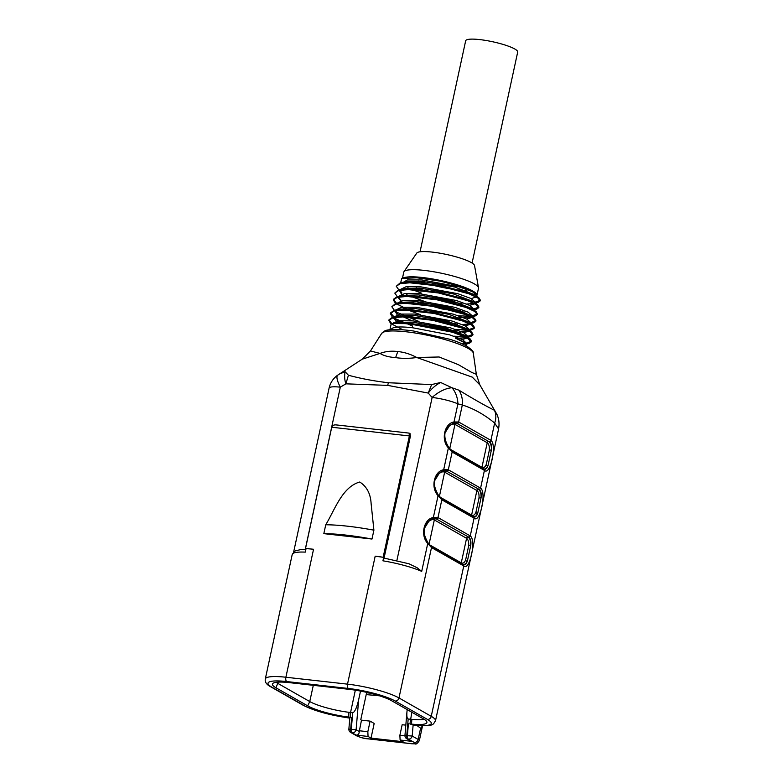 <?xml version="1.0" encoding="UTF-8"?>
<svg xmlns="http://www.w3.org/2000/svg" width="783" height="783" viewBox="0 0 783 783"><rect width="100%" height="100%" fill="white"/><g stroke="black" fill="none" stroke-linecap="round" stroke-linejoin="round"><path stroke-width="1.17" d="M463.125 564.514A1.419 1.223 117.3 0 1 463.174 564.543L464.711 564.749L466.208 563.594L467.334 561.245L466.002 563.466L463.702 564.749M483.777 468.968A1.419 1.223 117.3 0 1 483.835 468.997L485.372 469.203L486.869 468.048L487.995 465.699L486.664 467.921L484.354 469.203M484.256 470.309A1.419 1.214 -60.3 0 0 483.728 468.939L483.835 468.997A1.419 1.223 117.3 0 1 484.423 470.397A15.611 7.595 -83.6 0 1 484.256 470.309L452.31 452.114A15.611 7.595 -83.6 0 1 452.153 452.016L448.395 447.886C440.76 440.026 444.411 423.397 454.003 421.968L458.642 421.998A15.611 7.595 -83.6 0 1 458.809 422.086L490.755 440.281A15.611 7.595 -83.6 0 1 490.912 440.379C497.136 444.45 490.285 476.084 484.423 470.397L480.576 488.152C486.801 492.233 479.95 523.856 474.087 518.17A1.419 1.223 -62.7 0 0 473.529 516.78L475.046 516.976L476.544 515.821L477.669 513.472L476.338 515.694L474.028 516.976M441.397 498.487A1.419 1.214 119.7 0 1 441.455 498.517L473.402 516.711A1.419 1.214 119.7 0 1 473.93 518.082A15.611 7.595 -83.6 0 0 474.087 518.17L470.25 535.924C476.475 540.006 469.624 571.629 463.761 565.943A15.611 7.595 -83.6 0 1 463.605 565.855L431.658 547.66A15.611 7.595 -83.6 0 1 431.502 547.562L398.978 697.947L431.247 716.328A39.033 6.978 12.2 0 1 435.495 720.781L498.585 428.976L494.65 423.055C484.403 414.589 473.627 408.569 462.322 404.987L457.918 403.862A21.288 3.807 -167.8 0 0 432.138 397.461A21.288 10.326 -36.7 0 1 452.036 387.761L458.985 390.208C473.715 399.203 485.529 405.888 494.425 410.263L495.375 411.378M396.873 560.559L432.138 397.461L428.223 393.066L387.722 385.383L345.89 383.836L340.311 387.174A21.288 3.807 -167.8 0 0 329.085 388.133L293.664 551.966M473.93 518.082L441.984 499.887A15.611 7.595 -83.6 0 1 441.827 499.789L438.069 495.659C430.425 487.799 434.076 471.17 443.677 469.741L448.316 469.771A15.611 7.595 -83.6 0 1 448.473 469.859L480.419 488.054A15.611 7.595 -83.6 0 1 480.576 488.152A1.419 1.204 122 0 1 479.039 489.365A14.192 6.9 96.4 0 0 478.893 489.277L446.33 471.014L478.893 489.277A1.419 1.214 119.7 0 0 480.419 488.054M431.032 546.231A1.419 1.204 -58 0 1 431.502 547.562L427.743 543.441C420.099 535.572 423.75 518.943 433.351 517.514L437.991 517.543A15.611 7.595 -83.6 0 1 438.147 517.632L470.094 535.826A15.611 7.595 -83.6 0 1 470.25 535.924A1.419 1.204 -58 0 1 468.714 537.138A14.192 6.9 96.4 0 0 468.567 537.05L436.004 518.786L468.567 537.05A1.419 1.214 -60.3 0 0 470.094 535.826M349.844 717.61L351.684 717.424L350.148 717.257A32.181 5.755 12.2 0 1 348.562 717.062A32.181 5.755 12.2 0 1 307.719 705.875L275.929 687.768A32.181 5.755 12.2 0 1 272.523 683.833A32.181 5.755 12.2 0 1 289.397 682.639L349.179 689.343A32.181 5.755 12.2 0 1 391.608 700.726L423.397 718.833A32.181 5.755 12.2 0 1 426.921 722.22A32.181 5.755 12.2 0 1 411.466 724.118A32.181 5.755 12.2 0 1 409.93 723.952L414.54 725.42M422.066 725.802L421.43 728.748A10.649 1.909 -167.8 0 0 420.608 728.18L416.967 725.547M360.513 691.086L358.653 699.748L356.108 729.756L359.24 731.537L361.492 720.164L370.114 721.133L374.186 723.453L371.015 738.124L403.069 741.716L400.103 740.033L399.878 735.306L402.168 724.725L405.829 725.136M367.462 692.544L366.669 692.456L360.767 719.753L361.492 720.164M359.201 730.745L367.834 731.714L370.114 721.133M367.393 692.867L370.036 693.161M367.834 731.714L368.049 736.441L371.015 738.124M366.209 694.599L379.501 695.823M399.878 735.306L404.958 735.873M276.193 682.306A30.948 5.54 -167.8 0 0 277.965 683.451L309.745 701.558A30.948 5.54 -167.8 0 0 348.964 712.315A30.948 5.54 -167.8 0 0 350.549 712.52L352.702 712.765C354.748 712.158 356.725 707.822 358.653 699.748M407.199 709.604L406.954 711.816C406.622 716.269 407.033 718.657 408.178 718.98L410.331 719.215A30.948 5.54 -167.8 0 0 411.868 719.381A30.948 5.54 -167.8 0 0 424.21 719.323M383.69 557.359A39.033 6.978 12.2 0 0 375.184 556.175L383.69 557.359L382.946 560.824L383.924 558.7L410.341 436.483L409.382 435.935L383.19 557.075M337.15 425.071L336.171 424.895C333.754 424.748 332.276 425.531 331.728 427.234L305.536 548.374L313.552 549.275L285.883 677.236L347.515 684.146A39.033 6.978 12.2 0 1 398.978 697.947A3.553 3.034 119.7 0 1 395.161 701.02A35.48 6.352 -167.8 0 0 348.376 688.463L286.744 681.553A35.48 6.352 -167.8 0 0 271.897 687.2L304.166 705.581A35.48 6.352 -167.8 0 0 347.789 717.747A7.096 1.272 12.2 0 1 349.805 718.08M371.984 539.047L323.829 533.644L325.748 524.776C334.879 509.664 342.269 486.899 359.73 482.025C366.767 486.507 370.555 493.681 371.113 503.538L373.902 530.169L371.984 539.047A79.837 14.28 -167.8 0 0 323.829 533.644M477.072 294.839L478.501 288.242A38.22 6.832 -167.8 0 0 478.511 287.733A38.22 6.832 -167.8 0 0 423.946 270.37A38.22 6.832 -167.8 0 0 403.999 271.623A38.22 6.832 -167.8 0 0 403.793 272.093L402.482 278.141M418.768 281.087A38.22 6.832 -167.8 0 0 466.384 290.591M476.397 293.752A38.22 6.832 -167.8 0 0 475.516 292.862A38.22 6.832 -167.8 0 0 422.409 277.495A38.22 6.832 -167.8 0 0 404.605 277.525L401.718 278.366M476.916 295.534L472.541 291.697L459.327 286.881L421.88 279.932L407.395 279.962L401.346 283.417M475.369 302.718L478.296 302.238L480.233 300.858L477.581 297.755L468.997 293.811L439.86 286.128L409.783 282.8L400.123 283.691L396.267 286.275L399.839 283.192L404.341 281.87L421.587 281.273L454.639 287.009L475.614 295.113L476.632 296.884L471.141 298.568M403.999 281.978A38.22 6.832 -167.8 0 0 405.349 282.937M416.223 287.86A38.22 6.832 -167.8 0 0 426.001 290.963M466.59 343.306L462.391 339.558L449.677 334.85L412.925 327.823A38.22 6.832 -167.8 0 0 411.555 327.656A38.22 6.832 -167.8 0 0 391.402 329.379L391.353 329.614M466.061 345.763L466.11 345.538A38.22 6.832 -167.8 0 0 455.589 338.197L465.268 342.885M391.128 324.084L395.484 322.821L412.739 322.224L445.762 327.95L466.746 336.054L470.338 339.127L471.523 341.182L466.599 343.042M468.038 336.475L463.693 332.648L450.499 327.832L413.033 320.883L400.23 320.727L393.36 322.635M468.068 336.484L467.784 337.835L462.293 339.509M398.146 323.359L393.82 318.27L396.981 315.999L414.217 315.402L447.25 321.128L468.234 329.242L469.232 331.003L463.771 332.687M469.252 331.003L469.546 329.663L465.141 325.816L451.987 321.01L414.51 314.061L400.044 314.091L394.103 316.919L393.81 318.27M394.113 317.644L396.041 320.296M459.288 338.158L466.414 337.679M460.473 332.677L418.328 324.397M397.108 314.707L395.288 311.448L398.43 309.177L415.685 308.58L448.728 314.306L469.712 322.41L470.71 324.182L465.239 325.865M470.73 324.182L471.023 322.841L466.639 318.994L453.426 314.179L415.979 307.23L401.513 307.269L395.611 310.107M395.601 310.763L397.51 313.474M400.191 315.373L412.093 320.815M429.338 326.11L456.029 331.013M460.756 331.336L467.872 330.847M395.376 303.657L399.907 302.346L417.163 301.749L450.186 307.474L471.151 315.578L472.208 317.36L466.717 319.033M472.208 317.36L472.501 316.009L468.117 312.172L454.943 307.357L417.456 300.408L402.971 300.437L397.079 303.275M430.767 319.278L457.517 324.191M462.244 324.514L469.34 324.035M403.245 303.295L398.253 297.794L401.395 295.524L418.641 294.927L451.664 300.652L472.638 308.756L473.666 310.528L473.969 309.187L469.585 305.35L456.42 300.535L418.934 293.586M418.925 293.586L404.439 293.615L398.527 296.444L398.234 297.794M398.527 297.178L400.495 299.83M459.004 317.369L470.828 317.203M464.906 312.211L441.847 308.952L416.223 301.68M401.532 294.222L399.712 290.973L402.893 288.702L420.128 288.105L453.151 293.831L474.146 301.944L475.144 303.706L469.673 305.39M475.154 303.706L475.447 302.365L471.043 298.519L457.879 293.713L420.402 286.754L405.946 286.784L400.015 289.622L399.712 290.973M400.005 290.327L401.943 293.008M433.782 305.644L460.443 310.538M435.162 298.793L461.921 303.716M466.668 304.039L473.764 303.54M412.925 327.823L411.633 324.299A42.585 7.615 -167.8 0 0 393.79 323.545L412.073 323.692L436.16 327.451L458.016 333.323L470.338 339.137M402.863 329.8L392.254 324.309L389.024 319.767L392.459 317.311L409.46 316.538L434.555 319.993L458.329 326.11L471.806 332.305L472.971 334.351L468.048 336.21M412.23 325.924L395.865 318.877L390.502 312.946L393.927 310.469L410.928 309.706L436.033 313.171L459.807 319.278L473.294 325.483L474.459 327.519L469.555 329.398M470.945 323.193L473.862 322.713L475.81 321.333L473.147 318.231L464.564 314.286L435.426 306.593L405.349 303.275L395.699 304.166L391.833 306.75L395.415 303.657L412.416 302.894L437.521 306.349L461.285 312.456L474.762 318.652L475.947 320.707L471.033 322.567M409.656 310.274L397.294 304.274L393.457 299.292L396.873 296.835L413.855 296.062L438.96 299.517L462.743 305.624L476.24 311.83L477.395 313.875L472.492 315.745M394.789 293.106L398.341 290.004L415.323 289.23L440.428 292.685L464.211 298.803L477.718 304.998L478.893 307.053L473.96 308.923M399.839 283.192L416.82 282.418L441.925 285.864L465.689 291.981L479.186 298.176L480.37 300.232L475.467 302.091M393.79 323.545L391.128 324.093L390.003 329.418M466.551 346.027L465.601 343.238L455.589 338.197M435.642 297.168L451.223 300.535M396.267 286.275L399.692 291.08M406.455 294.721L423.358 300.985M473.891 309.549L476.818 309.07L478.736 307.68L476.113 304.577L467.52 300.643L438.392 292.95L408.315 289.622L398.664 290.513L394.808 293.106L398.234 297.922M458.398 315.725L471.934 316.41M472.423 316.381L475.359 315.892L477.278 314.512L474.655 311.409L466.042 307.465L436.914 299.781L406.817 296.444L397.206 297.344L393.311 299.928L395.992 304.088M403.519 308.365L420.442 314.649M431.149 317.624L446.809 321.01M391.833 306.75L395.268 311.556M396.169 312.045L418.944 321.461M429.701 324.456L445.321 327.832M455.432 329.369L468.988 330.054M469.467 330.025L472.394 329.545L474.312 328.155L471.689 325.053L463.086 321.108L433.958 313.425L403.881 310.097L394.24 310.988L390.384 313.582L392.459 317.242M394.691 318.867L404.106 323.575M453.954 336.191L467.52 336.886M467.989 336.847L470.926 336.367L472.854 334.987L470.221 331.884L461.618 327.94L432.49 320.257L402.403 316.919L392.782 317.82L388.887 320.404L391.001 324.064M461.98 343.776L469.438 343.179L471.376 341.809L466.707 337.571L452.554 332.256L411.633 324.299M421.303 293.048L407.777 287.909M400.465 283.603L401.738 278.435L416.938 277.789L440.105 281.117L462.714 287.028L475.78 293.165L476.857 295.847M476.338 374.323L473.314 353.192A46.98 8.407 -167.8 0 0 429.162 335.623A46.98 8.407 -167.8 0 0 381.683 333.382L370.457 350.98L380.039 353.407C385.549 351.342 391.451 350.735 397.774 351.557C404.243 352.164 410.566 354.151 416.762 357.518L439.106 356.979L458.388 364.672L471.689 372.395L476.348 374.323L479.881 384.913L472.315 377.152L416.762 357.518C409.245 358.585 402.198 358.624 395.63 357.616C388.769 357.117 383.572 355.707 380.039 353.407L362.509 359.094M478.511 287.733L474.527 265.554A29.617 5.295 -167.8 0 0 432.245 252.097A29.617 5.295 -167.8 0 0 416.791 253.066L403.999 271.623M339.519 373.941L345.137 371.788L348.415 375.243C360.934 378.61 374.264 381.106 388.388 382.75L431.639 384.57L440.672 382.495L452.036 387.761A21.288 16.081 -98.5 0 1 457.918 403.862L454.003 421.968A1.419 1.037 -110.9 0 1 452.995 423.26M271.897 687.2A3.553 3.034 -60.3 0 1 270.879 686.877C266.582 684.665 264.723 682.032 265.3 678.998L292.216 554.501A39.033 6.978 -167.8 0 1 305.292 552.123L306.036 548.658A39.033 6.978 12.2 0 1 313.552 549.275M368.049 736.441L356.343 735.129L351.675 732.751L357.655 736.157A7.096 1.272 -167.8 0 0 367.012 738.663L411.388 743.635A7.096 1.272 -167.8 0 0 414.354 742.509L408.374 739.103L411.809 741.344L400.103 740.033M408.99 563.78L417.143 567.763L421.704 571.375A39.033 6.978 -167.8 0 0 382.946 560.824M306.036 548.658L305.536 548.374M331.728 427.234L409.382 435.935L409.108 433.107L410.067 433.645L410.341 436.483M449.98 449.119L481.77 467.236A12.773 6.215 96.4 0 0 481.927 467.324C483.747 468.117 485.196 467.148 486.282 464.397L489.297 450.431C489.629 446.633 488.944 444.078 487.241 442.757A12.773 6.215 96.4 0 0 487.075 442.669A1.419 1.214 119.7 0 1 488.602 441.436L456.665 423.241L488.602 441.436A14.192 6.9 -83.6 0 1 488.778 441.543C490.755 443.012 491.616 445.889 491.352 450.186C491.978 445.928 491.313 443.07 489.365 441.592A1.419 1.204 122 0 0 490.912 440.379L494.65 423.055A21.288 16.639 -37.8 0 0 494.425 410.263M458.809 422.086A1.419 1.214 -60.3 0 1 457.282 423.309A14.192 6.9 96.4 0 0 457.135 423.231A1.419 1.223 -62.7 0 0 458.642 421.998L462.322 404.987A21.288 18.606 -85.7 0 0 458.985 390.208M431.639 384.57L428.223 393.066C431.952 388.27 436.102 384.747 440.672 382.495M345.137 371.788C344.295 375.869 344.549 379.882 345.89 383.836L348.415 375.243M305.233 549.431L340.311 387.174A21.288 5.364 -124.9 0 1 337.698 375.174A21.288 21.288 0 0 0 329.085 388.133M373.902 530.169A79.837 14.28 -167.8 0 0 325.748 524.776M429.319 544.674L461.109 562.781A12.773 6.215 96.4 0 0 461.265 562.869C463.086 563.662 464.534 562.693 465.621 559.943L468.635 545.976C468.978 542.179 468.283 539.624 466.58 538.303A12.773 6.215 96.4 0 0 466.423 538.215L434.477 520.01A12.773 6.215 96.4 0 0 434.32 519.932C432.676 519.207 430.807 519.726 428.702 521.468L424.415 528.339M439.645 496.892L471.435 515.008A12.773 6.215 96.4 0 0 471.601 515.097C473.412 515.889 474.87 514.92 475.947 512.17L478.971 498.203C479.304 494.406 478.619 491.851 476.906 490.53A12.773 6.215 96.4 0 0 476.749 490.442L444.803 472.237A12.773 6.215 96.4 0 0 444.646 472.149C443.002 471.435 441.132 471.953 439.028 473.695L434.741 480.566M487.075 442.669L455.138 424.464A12.773 6.215 96.4 0 0 454.972 424.376C453.337 423.662 451.458 424.18 449.364 425.923L445.077 432.793M411.809 741.344L406.739 738.712A3.553 3.034 119.7 0 0 407.757 739.035A3.553 1.723 -83.6 0 1 406.769 735.629L407.385 735.697L408.393 723.786M359.24 731.537C359.162 733.896 358.193 735.1 356.343 735.129M409.108 433.107L336.171 424.895M434.868 518.366L435.828 518.689A14.192 6.9 -83.6 0 1 436.004 518.786A1.419 1.214 119.7 0 0 434.477 520.01M438.147 517.632A1.419 1.214 -60.3 0 1 436.62 518.855A14.192 6.9 96.4 0 0 436.474 518.777L435.025 518.375M445.204 470.593L446.153 470.916A14.192 6.9 -83.6 0 1 446.33 471.014A1.419 1.214 -60.3 0 0 444.803 472.237M448.473 469.859A1.419 1.214 119.7 0 1 446.946 471.082A14.192 6.9 96.4 0 0 446.799 471.004L445.351 470.603M457.135 423.231L455.686 422.83M455.53 422.82L456.479 423.143A14.192 6.9 -83.6 0 1 456.665 423.241A1.419 1.214 119.7 0 0 455.138 424.464M476.749 490.442A1.419 1.214 -60.3 0 1 478.276 489.209A14.192 6.9 -83.6 0 1 478.452 489.316C480.429 490.784 481.291 493.662 481.026 497.959C481.653 493.701 480.987 490.843 479.039 489.365M466.423 538.215A1.419 1.214 -60.3 0 1 467.95 536.981A14.192 6.9 -83.6 0 1 468.126 537.089C470.103 538.557 470.955 541.435 470.691 545.731C471.317 541.474 470.661 538.616 468.714 537.138M442.659 471.033A1.419 1.037 -110.9 0 0 443.677 469.741L448.395 447.886A1.419 0.783 -31.1 0 0 448.532 447.093C445.458 441.866 444.304 437.12 445.057 432.852C446.281 429.397 446.398 427.136 453.435 423.231M432.333 518.806A1.419 1.037 -110.9 0 0 433.351 517.514L438.069 495.659A1.419 0.783 -31.1 0 0 438.206 494.866L441.455 498.517A1.419 1.214 119.7 0 1 441.984 499.887M475.947 512.17A1.419 0.998 -156.6 0 0 477.669 513.472L481.026 497.959A1.419 0.587 3.5 0 0 478.971 498.203M486.282 464.397A1.419 0.998 -156.6 0 0 487.995 465.699L491.352 450.186A1.419 0.587 -176.5 0 0 489.297 450.431M465.621 559.943A1.419 0.998 -156.6 0 0 467.334 561.245L470.691 545.731A1.419 0.587 3.5 0 0 468.635 545.976M421.704 571.375L427.743 543.441A1.419 0.783 -31.1 0 0 427.88 542.639L431.13 546.289A1.419 1.214 -60.3 0 0 431.071 546.26M351.684 717.424L350.676 729.345L356.108 729.756A3.553 3.034 119.7 0 1 352.291 732.819A3.553 1.723 96.4 0 1 351.293 729.413L352.702 712.765M406.954 711.816L404.968 735.325L406.769 735.629L408.178 718.98M413.121 725.068L412.201 736.04L407.385 735.697A3.553 1.723 -83.6 0 0 408.374 739.103A3.553 3.034 119.7 0 0 412.201 736.04L418.171 739.446A10.649 1.909 12.2 0 1 419.336 740.659L422.546 725.812M350.657 732.418A3.553 3.034 119.7 0 0 351.675 732.751A3.553 1.723 96.4 0 1 350.676 729.345L348.875 729.042A3.553 3.553 0 0 0 350.657 732.418L356.637 735.824A3.553 3.034 -60.3 0 0 357.655 736.157M472.08 263.039L517.7 52.04A26.612 4.757 -167.8 0 0 492.693 41.763A26.612 4.757 -167.8 0 0 465.67 40.794L420.05 251.793M452.31 452.114A1.419 1.214 -60.3 0 0 451.781 450.744L451.674 450.675A1.419 1.204 -58 0 1 452.153 452.016L448.316 469.771A1.419 1.223 117.3 0 1 446.799 471.004M441.358 498.458A1.419 1.204 122 0 1 441.827 499.789L437.991 517.543A1.419 1.223 117.3 0 1 436.474 518.777M420.608 728.18L418.171 739.446A3.553 3.034 119.7 0 1 414.354 742.509M409.93 723.952L411.829 712.246M350.148 717.257L350.549 712.52L355.335 690.185M375.184 556.175L347.515 684.146A3.553 1.723 96.4 0 0 348.376 688.463M431.658 547.66A1.419 1.214 -60.3 0 0 431.13 546.289L463.174 564.543A1.419 1.223 117.3 0 1 463.761 565.943L431.247 716.328A3.553 3.034 119.7 0 1 427.43 719.401L395.161 701.02M265.3 678.998A39.033 6.978 12.2 0 1 285.883 677.236A3.553 1.723 96.4 0 0 286.744 681.553M413.532 725.303A7.096 1.272 12.2 0 1 415.587 725.342A35.48 6.352 -167.8 0 0 427.43 719.401M387.722 385.383A21.288 10.355 -83.6 0 1 388.388 382.75M275.929 687.768L278.259 682.12M307.719 705.875L309.745 701.558L313.308 685.321M461.265 563.457A1.419 1.223 -63.3 0 1 461.265 562.869L466.58 538.303A1.419 1.204 -57.5 0 1 468.126 537.089M429.035 544.332L434.32 519.932A1.419 1.223 116.7 0 1 435.828 518.689M471.591 515.684A1.419 1.223 -63.3 0 1 471.601 515.097L476.906 490.53A1.419 1.204 -57.5 0 1 478.452 489.316M439.371 496.559L444.646 472.149A1.419 1.223 116.7 0 1 446.153 470.916M481.927 467.911A1.419 1.223 -63.3 0 1 481.927 467.324L487.241 442.757A1.419 1.204 122.5 0 1 488.778 441.543M449.696 448.786L454.972 424.376A1.419 1.223 -63.3 0 1 456.479 423.143M411.466 724.118L411.868 719.371M348.964 712.324L348.562 717.071M397.774 351.557L395.63 357.616M489.365 441.592A14.192 6.9 96.4 0 0 489.218 441.504A1.419 1.214 -60.3 0 0 490.755 440.281M471.435 515.008A1.419 1.214 -60.3 0 0 471.425 515.586M481.751 467.813A1.419 1.214 119.7 0 1 481.77 467.236M483.728 468.939L451.781 450.744A1.419 1.214 -60.3 0 0 451.732 450.714M461.109 562.781A1.419 1.214 -60.3 0 0 461.099 563.359M463.066 564.484A1.419 1.214 119.7 0 1 463.605 565.855M367.012 738.663A3.553 1.723 -83.6 0 0 367.354 738.78L411.731 743.752A3.553 1.723 -83.6 0 1 411.388 743.635M349.805 718.138L348.053 717.845A3.553 1.409 -82.3 0 1 347.789 717.747M348.053 717.845C329.046 714.996 314.081 710.798 303.148 705.248A3.553 3.034 -60.3 0 0 304.166 705.581M414.481 725.43L416.018 725.469A3.553 2.016 -85 0 1 415.587 725.342M476.925 295.534L476.632 296.884M466.599 343.306L466.423 344.099L469.457 343.189M395.572 310.097L395.288 311.438M397.05 303.275L396.922 303.892M392.43 317.301L396.971 315.989M471.816 332.305L468.224 329.222M393.908 310.479L398.439 309.168M473.294 325.474L469.702 322.41M474.772 318.652L471.18 315.578M396.854 296.835L401.395 295.514M476.24 311.83L472.648 308.747M398.332 290.004L402.883 288.682M477.718 304.998L474.126 301.925M479.196 298.176L475.614 295.113M478.315 302.248L475.281 303.119M476.837 309.07L473.813 309.951M475.369 315.892L472.335 316.772M473.891 322.713L470.857 323.594M472.413 329.545L469.379 330.416M392.459 317.232L393.8 318.387M470.935 336.367L468.087 337.189M471.386 341.809L471.523 341.173M472.863 334.987L473.001 334.351M474.332 328.165L474.469 327.529M475.81 321.333L475.947 320.707M477.287 314.512L477.424 313.875M478.765 307.69L478.902 307.053M480.243 300.858L480.37 300.232M388.887 320.404L389.024 319.767M390.355 313.572L390.492 312.946M393.311 299.928L393.448 299.292M337.718 375.165L362.46 359.015M498.526 429.015C499.544 423.848 499.006 418.974 496.931 414.383L479.871 384.913M408.873 563.75L383.396 557.927M292.216 554.501L295.23 550.88L300.858 549.568L305.869 549.441M362.451 359.025L370.457 350.97M473.314 353.192C474.165 352.252 472.11 349.981 467.148 346.37C463.076 344.021 457.389 341.682 450.088 339.342L413.59 331.013C396.805 328.566 386.606 329.535 384.717 330.955L381.683 333.382M323.917 412.054L320.824 426.353M438.206 494.866C434.203 487.476 434.125 484.452 434.731 480.635C434.506 478.599 439.057 472.12 443.1 471.004L445.507 470.622M313.582 459.827L310.489 474.126M451.674 450.675L448.532 447.093M453.426 423.231L455.833 422.849M435.172 518.395L432.774 518.777C428.732 519.892 424.18 526.372 424.406 528.408C423.799 532.225 423.877 535.249 427.88 542.639M303.256 507.599L300.163 521.899M411.731 743.752L415.225 743.85C415.949 744.584 417.319 743.517 419.336 740.659M367.354 738.78C364.457 738.643 360.885 737.664 356.637 735.824M404.968 735.325A3.553 3.553 0 0 0 406.739 738.712M349.835 717.766L348.875 729.042M270.879 686.877L303.148 705.248M416.018 725.469C434.682 726.115 432.549 724.98 435.495 720.781"/></g></svg>
